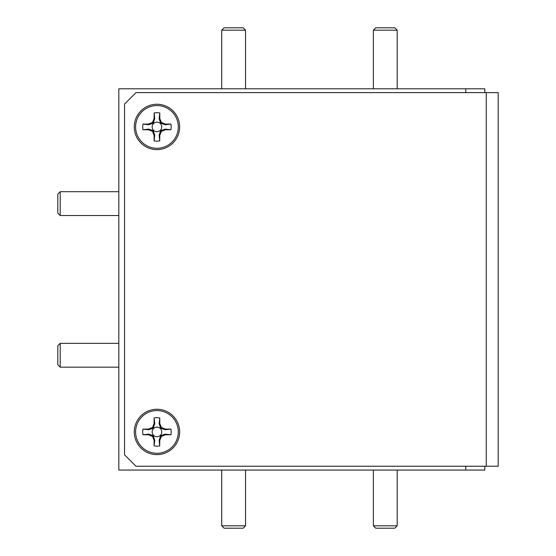 <?xml version="1.0" encoding="UTF-8"?>
<svg xmlns="http://www.w3.org/2000/svg" width="556" height="556" viewBox="0 0 556 556"><rect width="100%" height="100%" fill="white"/><g stroke="black" fill="none" stroke-linecap="round" stroke-linejoin="round"><path stroke-width="0.83" d="M397.192 525.816L394.809 528.2L375.745 528.2L373.361 525.816L397.192 525.816L397.192 470.056M243.16 528.2L224.103 528.2L221.719 525.816L245.543 525.816L243.16 528.2M221.719 470.056L221.719 525.816M245.543 470.056L245.543 525.816M221.719 30.184L224.103 27.8L243.16 27.8L245.543 30.184L221.719 30.184L221.719 88.8M245.543 30.184L245.543 88.8M60.208 367.168L57.824 364.785L57.824 345.721L60.208 343.337L60.208 367.168L118.824 367.168M60.208 343.337L118.824 343.337M170.894 434.778L165.215 434.125L160.67 435.647L159.141 440.199L159.711 445.898L159.794 440.331L161.421 436.404L165.347 434.778L170.894 434.778A14.234 14.234 0 0 0 170.894 429.086L165.347 429.086L161.421 427.46L159.794 423.533L159.794 417.987A14.234 14.234 0 0 0 154.102 417.987L154.102 423.533L152.476 427.46L148.556 429.086L143.003 429.086A14.234 14.234 0 0 0 143.003 434.778L148.556 434.778L152.476 436.404L154.102 440.331L154.102 445.877A14.234 14.234 0 0 0 159.794 445.877M154.102 445.877L154.763 440.199L153.234 435.647L148.688 434.125L143.003 434.778M161.747 431.936A4.795 4.795 0 0 1 156.952 436.731A4.795 4.795 0 0 1 152.149 431.936A4.795 4.795 0 0 1 156.952 427.133A4.795 4.795 0 0 1 161.747 431.936M159.794 417.987L159.141 423.665L160.67 428.217L165.215 429.739L170.894 429.086M60.208 215.519L57.824 213.136L57.824 194.079L60.208 191.695L60.208 215.519L118.824 215.519M60.208 191.695L118.824 191.695M373.361 30.184L375.745 27.8L394.809 27.8L397.192 30.184L373.361 30.184L373.361 88.8M397.192 30.184L397.192 88.8M170.894 129.77L165.215 129.117L160.67 130.646L159.141 135.191L159.711 140.89L159.794 135.323L161.421 131.397L165.347 129.77L170.894 129.77A14.234 14.234 0 0 0 170.894 124.078L165.347 124.078L161.421 122.452L159.794 118.532L159.794 112.979A14.234 14.234 0 0 0 154.102 112.979L154.102 118.532L152.476 122.452L148.556 124.078L143.003 124.078A14.234 14.234 0 0 0 143.003 129.77L148.556 129.77L152.476 131.397L154.102 135.323L154.102 140.87A14.234 14.234 0 0 0 159.794 140.87M154.102 140.87L154.763 135.191L153.234 130.646L148.688 129.117L143.003 129.77M161.747 126.928A4.795 4.795 0 0 1 156.952 131.723A4.795 4.795 0 0 1 152.149 126.928A4.795 4.795 0 0 1 156.952 122.125A4.795 4.795 0 0 1 161.747 126.928M159.794 112.979L159.141 118.664L160.67 123.21L165.215 124.739L170.894 124.078M179.637 126.928A22.685 22.685 0 0 0 156.952 104.243A22.685 22.685 0 0 0 134.267 126.928A22.685 22.685 0 0 0 156.952 149.613A22.685 22.685 0 0 0 179.637 126.928M178.302 126.928A21.35 21.35 0 0 0 156.952 105.577A21.35 21.35 0 0 0 135.601 126.928A21.35 21.35 0 0 0 156.952 148.278A21.35 21.35 0 0 0 178.302 126.928M179.637 431.936A22.685 22.685 0 0 0 156.952 409.251A22.685 22.685 0 0 0 134.267 431.936A22.685 22.685 0 0 0 156.952 454.62A22.685 22.685 0 0 0 179.637 431.936M178.302 431.936A21.35 21.35 0 0 0 156.952 410.585A21.35 21.35 0 0 0 135.601 431.936A21.35 21.35 0 0 0 156.952 453.286A21.35 21.35 0 0 0 178.302 431.936M484.832 466.248L484.832 470.056L465.768 470.056L465.768 466.248M465.768 92.616L465.768 88.8L118.824 88.8L118.824 470.056L465.768 470.056M465.768 88.8L484.832 88.8L484.832 92.616M486.264 92.616L135.984 92.616L124.544 104.048L124.544 454.808L135.984 466.248L486.264 466.248L486.264 92.616L498.176 92.616L498.176 466.248L486.264 466.248M159.141 118.664L159.794 118.532M160.67 123.21L161.421 122.452M165.215 124.739L165.347 124.078M165.215 129.117L165.347 129.77M160.67 130.646L161.421 131.397M159.141 135.191L159.794 135.323M154.763 135.191L154.102 135.323M153.234 130.646L152.476 131.397M148.688 129.117L148.556 129.77M148.556 124.078L148.688 124.739L143.003 124.078M148.688 124.739L153.234 123.21L152.476 122.452M153.234 123.21L154.763 118.664L154.102 118.532M154.763 118.664L154.102 112.979M159.141 423.665L159.794 423.533M160.67 428.217L161.421 427.46M165.215 429.739L165.347 429.086M165.215 434.125L165.347 434.778M160.67 435.647L161.421 436.404M159.141 440.199L159.794 440.331M154.763 440.199L154.102 440.331M153.234 435.647L152.476 436.404M148.688 434.125L148.556 434.778M148.556 429.086L148.688 429.739L143.003 429.086M148.688 429.739L153.234 428.217L152.476 427.46M153.234 428.217L154.763 423.665L154.102 423.533M154.763 423.665L154.102 417.987M373.361 470.056L373.361 525.816"/></g></svg>
